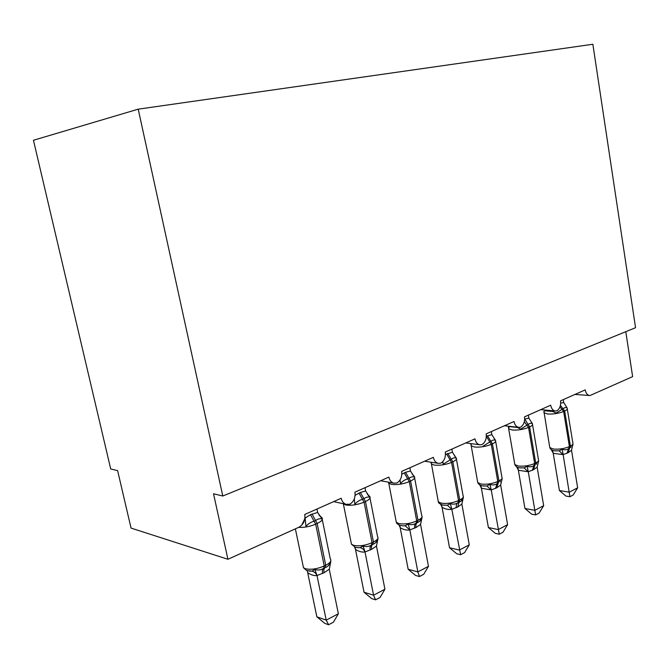 <?xml version="1.0" encoding="UTF-8"?>
<svg xmlns="http://www.w3.org/2000/svg" width="669" height="669" viewBox="0 0 669 669"><rect width="100%" height="100%" fill="white"/><g stroke="black" fill="none" stroke-linecap="round" stroke-linejoin="round"><path stroke-width="1" d="M138.215 109.164L33.45 140.264L110.703 468.952L117.61 470.616L131.057 528.092L227.937 559.276L213.528 493.772L222.794 496.013L635.55 327.71L592.859 44.254L138.215 109.164L222.794 496.013M625.791 331.69L632.631 376.63L589.958 395.555C587.524 395.337 585.944 393.447 585.216 389.885L560.572 400.831C561.032 405.406 559.819 408.726 556.926 410.774L555.588 410.992C553.071 410.716 551.44 408.784 550.696 405.213L524.521 416.846C525.014 421.554 523.727 424.991 520.658 427.148L519.035 427.382C516.451 427.031 514.779 425.066 514.018 421.503L486.171 433.872C486.698 438.73 485.334 442.293 482.056 444.559L480.091 444.81C477.457 444.367 475.759 442.376 474.99 438.839L445.303 452.027C445.872 457.036 444.408 460.732 440.921 463.132L438.496 463.374C435.845 462.814 434.139 460.799 433.37 457.328L401.651 471.419C402.261 476.587 400.698 480.434 396.968 482.968L393.941 483.185C391.323 482.474 389.642 480.442 388.89 477.089L354.921 492.175C355.574 497.51 353.909 501.516 349.904 504.2L346.065 504.326C343.573 503.448 341.959 501.424 341.24 498.254L304.78 514.444C305.482 520.281 303.517 524.546 298.884 527.256L227.937 559.276M560.714 403.089L563.724 402.512L567.178 408.048C566.242 407.195 564.904 407.396 563.164 408.634L556.198 413.024L552.686 411.502L545.243 410.816L543.922 411.376M555.002 450.847L559.184 450.839L562.152 449.192C564.485 450.128 566.643 449.961 568.625 448.682L569.637 448.188L570.398 446.089C572.539 445.01 573.358 444.007 572.856 443.07L567.287 408.926M559.418 490.553L569.336 492.167L577.648 487.793L573.208 494.968L569.896 496.733L565.932 496.064L559.418 490.553L553.188 453.097L551.398 449.919M569.896 496.733L563.147 454.611L553.23 453.323M577.648 487.793L571.518 450.254L567.956 452.796L563.147 454.611M563.256 399.636L563.724 402.512M566.501 406.928L567.178 408.048M562.152 449.192L563.114 454.385M572.999 444.183L571.518 450.254M531.42 422.231L532.44 423.786C531.403 422.942 529.965 423.168 528.1 424.472L520.791 429.063L517.229 427.466L509.803 426.655L508.432 427.692L508.524 427.006L508.666 428.762L508.532 427.826M519.938 467.848L524.136 467.89L527.13 466.226C529.555 467.171 531.822 466.979 533.912 465.641L534.991 465.122L535.727 462.981C538.127 461.761 539.03 460.632 538.428 459.586L532.532 424.648M524.948 508.499L534.849 510.322L543.663 505.689L539.147 513.048L535.626 514.913L531.671 514.16L524.948 508.499L518.333 470.039L516.744 467.096M535.626 514.913L528.267 471.745L518.375 470.265M543.663 505.689L537.148 467.138L533.36 469.805L528.267 471.745M528.351 415.14L528.853 418.092L532.44 423.786M524.672 419.137L528.853 418.092M527.13 466.226L528.226 471.52M538.595 461.1L537.148 467.138M494.19 438.529L495.562 440.486C494.416 439.65 492.852 439.926 490.87 441.297L483.177 446.098M482.717 485.886L486.923 485.987L489.934 484.306C492.468 485.276 494.851 485.05 497.067 483.645L498.204 483.093L498.915 480.911C501.625 479.531 502.62 478.26 501.892 477.081L495.645 441.323M488.387 527.523L498.238 529.589L507.604 524.663L503.004 532.215L499.275 534.197L495.336 533.352L488.387 527.523L481.346 488.01L479.957 485.318M499.275 534.197L491.23 489.942L481.387 488.245M507.604 524.663L500.663 485.05L496.649 487.868L491.23 489.942M491.297 431.597L491.832 434.633L495.562 440.486M486.338 436.238L491.832 434.633M486.338 436.313L491.263 444.358C485.694 446.583 480.083 447.461 474.421 447.001L471.177 445.78L471.152 443.698L470.884 444.484M489.934 484.306L491.188 489.708M502.084 479.063L500.663 485.05M454.586 455.865L456.333 458.257C455.062 457.437 453.373 457.755 451.249 459.202L443.146 464.227L442.819 461.585M443.129 505.078L447.344 505.246L450.362 503.548C453.013 504.535 455.514 504.275 457.864 502.795L459.076 502.202C461.309 501.441 462.747 499.776 463.4 497.209L461.878 504.1L457.604 507.069L451.759 509.318C448.74 509.853 445.537 509.218 442.15 507.403L440.846 504.702M449.535 547.752L459.319 550.077L469.278 544.842L464.604 552.594L460.632 554.701L456.718 553.748L449.535 547.752L442.067 507.353M460.632 554.701L451.834 509.301M469.278 544.842L461.878 504.1M451.876 449.108L452.453 452.227L456.333 458.257M445.479 454.51L452.453 452.227M450.362 503.548L451.784 509.059M412.673 474.547L414.529 477.189C413.124 476.387 411.284 476.754 409.01 478.293L407.697 478.887C405.013 479.581 402.596 481.145 400.455 483.562L400.062 479.949M403.123 525.834L405.146 525.767L408.174 524.061C410.95 525.056 413.593 524.772 416.093 523.208L417.389 522.573C419.772 521.745 421.345 519.989 422.08 517.304L420.558 524.396L416.001 527.523L409.779 529.948C406.802 530.425 403.641 529.697 400.271 527.766L399.184 525.366M408.174 569.277L417.849 571.911L428.469 566.317L423.711 574.286L419.48 576.536L415.608 575.465L408.174 569.277L400.187 527.707M419.48 576.536L417.849 571.911L409.846 529.923M428.469 566.317L420.558 524.396M409.871 467.765L410.482 470.984L414.529 477.189M401.835 474.137L405.531 472.289L410.482 470.984M408.174 524.061L409.796 529.681M367.666 494.508L369.882 497.41C368.318 496.632 366.319 497.05 363.877 498.681L362.473 499.317C359.613 500.078 357.062 501.717 354.829 504.225L354.311 498.882M357.689 547.694L360.081 547.694L363.108 545.979C366.027 546.983 368.811 546.657 371.479 545.001L372.859 544.323C375.426 543.42 377.132 541.564 377.977 538.746L376.455 546.055L371.579 549.374L364.94 551.975C362.029 552.393 358.91 551.565 355.574 549.492L354.712 547.459M364.045 592.249L373.578 595.209L384.926 589.238L380.084 597.434L375.568 599.834L371.747 598.63L364.045 592.249L355.49 549.433M375.568 599.834L373.578 595.209L365.006 551.958M384.926 589.238L376.455 546.055M364.998 487.701L365.65 491.013L369.882 497.41M355.105 495.294L360.357 492.443L365.65 491.013M363.108 545.979L364.948 551.708M319.623 515.883L320.409 516.092L322.098 519.052C320.359 518.299 318.176 518.793 315.551 520.524L314.045 521.201C310.985 522.029 308.292 523.752 305.959 526.369L305.131 518.057L310.491 514.695L317.666 512.454L316.964 509.034M302.998 565.464L303.475 567.722L306.636 570.506L311.829 571.159L314.856 569.444C317.926 570.456 320.877 570.088 323.721 568.332L325.201 567.605C327.961 566.626 329.825 564.653 330.795 561.692L329.273 569.227L324.055 572.748L316.939 575.557C314.112 575.9 311.052 574.964 307.765 572.739L307.623 572.413M316.855 616.81L326.213 620.138L338.363 613.749L333.446 622.178L328.604 624.746L324.858 623.399L316.855 616.81L307.681 572.681M328.604 624.746L326.213 620.138L317.006 575.541M338.363 613.749L329.273 569.227M302.129 524.329L305.131 518.057M317.666 512.454L322.098 519.052M314.856 569.444L316.947 575.281M559.978 406.869L563.649 411.46C558.648 413.442 553.33 414.287 547.677 414.002L543.981 412.756L543.872 411.97M549.65 446.775L549.784 447.594L553.497 449.058C559.142 449.493 564.444 448.665 569.394 446.583L566.944 453.289M567.011 407.739L567.178 408.224C567.663 409.06 566.827 409.988 564.669 411L563.649 411.46L569.394 446.583L570.398 446.089L564.669 411L560.438 405.339M552.686 411.502L553.263 410.774M545.243 410.816L545.578 410.08M563.072 454.627L559.184 450.839M553.313 453.365L552.435 450.254M569.637 448.188L567.956 452.796M571.142 445.696L570.883 447.469M524.329 421.696L528.543 427.416C523.275 429.506 517.814 430.376 512.153 430.008L508.666 428.762L514.837 464.57L518.341 466.017C524.003 466.544 529.438 465.708 534.656 463.5L532.298 470.332M532.307 423.536L532.39 423.803C532.976 424.74 532.056 425.777 529.631 426.922L528.543 427.416L534.656 463.5L535.727 462.981L529.631 426.922L524.755 419.095M514.67 463.592L514.837 464.57C515.657 466.469 517.313 467.556 519.805 467.832L521.009 467.966M528.192 471.77L524.136 467.89M518.458 470.307L517.63 467.296M534.991 465.122L533.36 469.805M536.831 462.379L536.521 464.211M477.549 481.446L477.758 482.608L481.019 484.03C486.681 484.657 492.267 483.804 497.778 481.463L495.512 488.42M495.537 440.411C496.105 441.448 495.06 442.585 492.417 443.84L491.263 444.358L497.778 481.463L498.915 480.911L492.417 443.84L487.475 435.728M484.205 486.062L482.491 485.87C480.183 485.451 478.603 484.364 477.758 482.608L471.018 444.659M491.155 489.959L486.923 485.987M481.471 488.286L480.702 485.401M498.204 483.093L496.649 487.868M500.42 480.049L500.052 481.973M446.583 453.975L451.583 462.396C445.696 464.746 439.926 465.649 434.273 465.089L431.296 463.91L431.104 462.58M438.07 500.437L438.32 501.817L441.314 503.188C446.967 503.924 452.712 503.055 458.541 500.571L457.864 502.795C456.517 503.648 456.024 505.271 456.392 507.662M454.41 455.656L456.199 457.864C457.044 459.034 455.915 460.356 452.813 461.836L451.583 462.396L458.541 500.571L459.754 499.986C462.823 498.413 463.918 496.975 463.048 495.654L456.417 459.051M457.604 507.069L459.754 499.986L452.813 461.836L447.812 453.423M451.759 509.318L447.344 505.246M442.15 507.403L441.456 504.677M461.735 498.815L461.284 500.838M404.218 472.874L409.286 481.621C403.039 484.13 397.102 485.042 391.465 484.373L388.798 483.252L388.405 482.165M395.998 520.683L396.316 522.313L399.008 523.61C404.636 524.471 410.54 523.576 416.72 520.942L416.093 523.208C414.772 524.044 414.312 525.7 414.713 528.159M412.196 474.129L414.354 476.52C415.374 477.833 414.119 479.339 410.59 481.028L409.286 481.621L416.72 520.942L418.016 520.306C421.503 518.517 422.724 516.886 421.679 515.414L414.621 477.934M416.001 527.523C415.6 525.065 416.059 523.417 417.389 522.573L418.016 520.306L410.59 481.028L405.531 472.289M409.779 529.948L405.146 525.767M400.271 527.766L399.661 525.232M420.55 518.759L419.99 520.925M358.96 493.07L364.078 502.168C357.438 504.836 351.325 505.772 345.739 504.978L343.18 503.707M351.083 542.308L351.468 544.231L353.817 545.411C359.412 546.414 365.491 545.511 372.056 542.693L371.479 545.001C370.191 545.829 369.773 547.51 370.208 550.052M367.13 493.864L369.681 496.415C370.902 497.887 369.497 499.592 365.483 501.524L364.078 502.168L372.056 542.693L373.444 542.024C377.408 539.967 378.771 538.11 377.525 536.463L370.007 498.087M371.579 549.374C371.153 546.841 371.571 545.151 372.859 544.323L373.444 542.024L365.483 501.524L360.357 492.443M364.94 551.975C363.903 549.542 362.28 548.112 360.081 547.694M355.574 549.492L355.047 547.2M376.639 539.975L375.919 542.342M310.491 514.695L315.668 524.17C309.831 526.612 304.161 527.674 298.658 527.356M295.372 528.836L303.475 567.722L305.449 568.759C310.985 569.913 317.248 568.993 324.239 565.982L323.721 568.332C322.483 569.143 322.098 570.858 322.575 573.475M318.912 514.979L321.873 517.672C323.336 519.32 321.764 521.26 317.165 523.484L315.668 524.17L324.239 565.982L325.728 565.263C330.26 562.897 331.782 560.789 330.294 558.941L322.274 519.629M324.055 572.748C323.579 570.139 323.963 568.424 325.201 567.605L325.728 565.263L317.165 523.484L311.997 514.026M316.939 575.557C315.877 573.032 314.171 571.569 311.829 571.159M307.765 572.739L307.33 570.732M329.775 562.52L328.788 565.246M589.456 395.513L574.964 394.434M555.119 410.95L540.736 409.637M518.642 427.34L504.401 425.777M480.091 444.81L465.766 442.937M438.496 463.374L424.598 461.225M393.941 483.185L380.653 480.743M346.065 504.326L333.639 501.633M543.914 411.376L549.784 447.594C550.37 449.434 552.084 450.521 554.944 450.847L555.605 450.914M538.537 461.092L538.57 460.565M531.295 422.08L532.056 423.009M502.001 478.971L502.068 478.251M494.023 438.337L495.353 439.985M431.129 462.237L438.32 501.817C438.228 502.871 439.717 503.941 442.778 505.036L445.002 505.312M463.157 497.928L463.266 497.05M388.564 482.198L396.316 522.313C396.483 523.509 397.846 524.555 400.422 525.458L403.173 525.826M421.788 518.099L421.947 517.062M343.322 503.732L351.468 544.231L355.147 547.234L358.45 547.735M377.651 539.582L377.851 538.403M330.444 562.537L330.687 561.216M309.187 571.092L310.541 571.192"/></g></svg>
